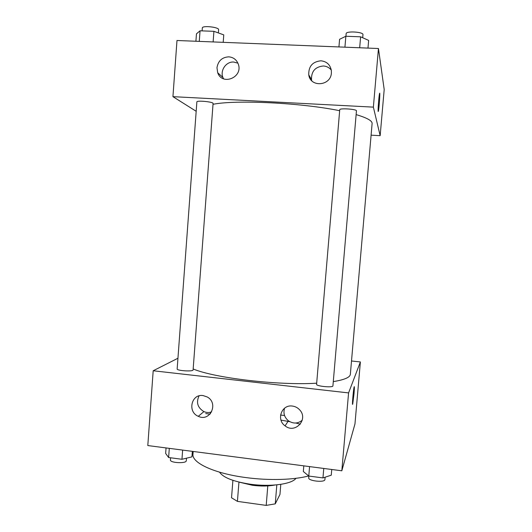 <?xml version="1.0" encoding="UTF-8"?>
<svg xmlns="http://www.w3.org/2000/svg" width="532" height="532" viewBox="0 0 532 532"><rect width="100%" height="100%" fill="white"/><g stroke="black" fill="none" stroke-linecap="round" stroke-linejoin="round"><path stroke-width="0.8" d="M280.79 484.353L279.958 494.461L275.263 503.857L266.206 505.4L237.418 501.377L231.533 497.772L232.903 480.336M238.948 482.078L237.418 501.377M267.789 485.909L266.206 505.4M275.064 485.011C268.441 486.268 260.873 486.354 252.361 485.27L239.101 482.118M276.82 484.852L275.263 503.857M295.965 478.308C292.015 484.113 270.575 487.099 250.253 484.206C233.428 481.6 223.194 477.583 219.543 472.163M308.666 475.947C293.777 479.957 268.693 480.689 245.684 477.543C213.944 473.413 191.606 462.707 192.97 454.162L193.176 451.462M300.314 424.157L295.832 423.02M289.82 421.696L280.996 420.114M351.506 360.995L360.383 361.94L354.964 423.951L341.823 470.8L147.803 445.557L153.189 370.764L177.947 358.242M280.577 415.04L284.547 415.519M210.034 414.115L205.731 413.59L210.034 414.115M352.576 404.273L354.013 393.753L352.736 403.914C351.865 407.565 353.328 389.77 354.126 386.997C354.498 386.026 354.458 388.28 354.013 393.753L354.285 386.638M360.383 361.94L348.58 392.909L341.823 470.8M292.407 406.062C295.187 406.428 297.548 407.638 299.509 409.7C308.926 419.056 295.24 434.272 285.079 425.859C276.015 419.668 281.674 404.287 292.407 406.062M203.044 395.562L207.247 396.978C218.965 403.203 210.073 422.262 198.283 416.31C187.217 411.928 191.38 393.64 203.044 395.562M348.58 392.909L153.189 370.764M284.573 408.197C283.091 413.151 284.367 417.347 288.417 420.792C293.285 423.944 297.9 423.751 302.256 420.207M199.061 395.868C195.976 402.458 197.591 407.705 203.922 411.602C206.483 412.706 209.049 412.812 211.623 411.914M316.587 384.31C315.975 386.265 333.185 387.908 332.926 385.873L356.447 110.862C357.032 109.133 339.429 107.943 339.735 109.732L316.587 384.31M177.156 368.929C176.604 370.784 193.382 371.802 193.096 369.906L213.079 103.474C213.645 101.871 196.574 100.202 196.873 101.898L177.156 368.929M193.163 368.969C214.549 378.039 278.322 385.6 316.68 383.2M333.291 381.61C344.397 379.815 350.083 377.374 350.355 374.282L372.107 123.53C372.347 120.817 367.02 117.845 356.127 114.606M213.019 104.292C235.849 99.67 301.378 102.802 339.649 110.709M172.94 96.664L373.371 107.132L378.452 48.512L176.983 40.498L172.94 96.664L196.175 111.281M371.097 135.161L380.161 135.687L373.371 107.132M331.396 72.917C330.871 86.071 310.362 87.733 308.753 74.846C308.493 66.354 312.557 61.672 320.936 60.801C326.761 61.466 330.232 64.718 331.356 70.55L331.396 72.917M216.97 67.724C218.14 60.881 222.07 57.25 228.753 56.844C233.408 57.27 236.594 59.717 238.309 64.179C243.237 77.373 222.203 86.031 217.708 72.758L216.97 67.724M380.161 135.687L384.197 89.522L378.452 48.512M331.29 70.084C329.255 67.557 326.608 66.194 323.35 65.988C315.203 66.826 311.253 71.368 311.506 79.614L311.759 80.751M237.917 63.168L233.694 62.044C226.14 61.426 219.902 70.43 222.935 77.499L223.546 78.803M378.172 111.501C377.806 110.457 378.937 95.614 379.542 93.592C380.353 90.154 379.13 108.694 378.372 111.308L378.372 111.308C379.023 109.093 380.2 92.934 379.675 93.273M223.201 42.334L223.766 34.879L213.917 31.322L200.052 30.803L196.454 33.842L195.909 41.25M213.917 31.322L213.126 41.935M200.052 30.803L199.274 41.383M202.113 30.876L202.326 27.963C202.1 25.263 219.251 27.119 218.612 29.712L218.373 32.931M367.978 48.093L368.643 40.405L360.616 36.814L345.853 36.256L339.576 39.302L338.937 46.936M360.616 36.814L359.679 47.76M345.853 36.256L344.929 47.175M345.926 36.262L346.146 33.656C345.926 30.809 363.649 31.86 362.964 34.666L362.698 37.745M210.566 412.24L210.459 413.643M192.358 451.355L191.939 456.882L181.957 459.282L168.617 457.52L165.645 453.43L166.05 447.931M182.642 450.092L181.957 459.282M169.296 448.356L168.617 457.52M170.599 457.779L170.44 459.954C169.801 462.98 186.479 463.784 186.28 460.719L186.473 458.198M331.749 469.49L331.263 475.182L322.957 477.916L308.779 476.047L303.333 471.512L303.812 465.852M323.769 468.453L322.957 477.916M309.577 466.604L308.779 476.047M308.853 476.054L308.7 477.829C307.995 481.021 325.059 482.817 324.919 479.532L325.118 477.204M285.079 425.859L288.417 420.792M198.283 416.31L203.922 411.602M308.753 74.846L311.506 79.614M217.708 72.758L222.935 77.499"/></g></svg>
